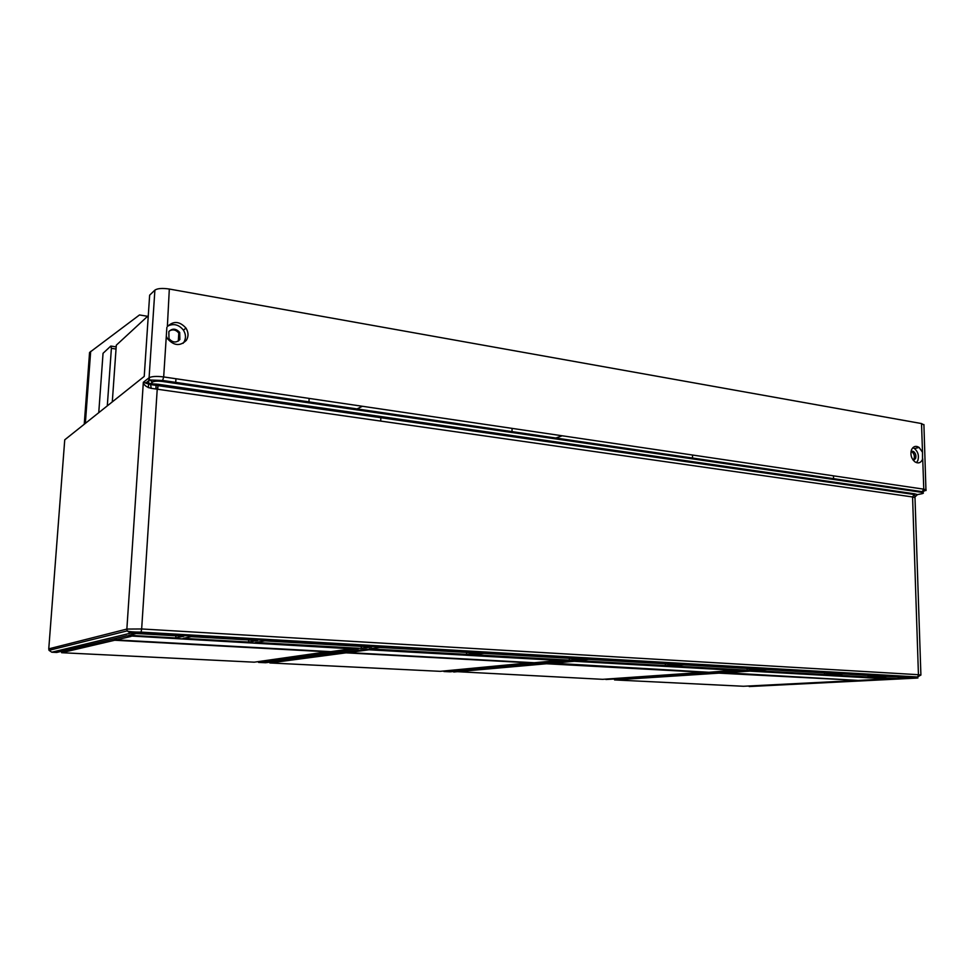 <?xml version="1.0" encoding="UTF-8"?>
<svg xmlns="http://www.w3.org/2000/svg" width="975" height="975" viewBox="0 0 975 975"><rect width="100%" height="100%" fill="white"/><g stroke="black" fill="none" stroke-linecap="round" stroke-linejoin="round"><path stroke-width="1.46" d="M151.198 388.33C146.445 387.16 143.825 385.149 143.337 382.285L126.86 629.07L141.655 628.973L157.255 388.806L158.559 384.333L150.479 383.675L151.198 388.33L912.576 496.957L918.438 674.7L141.655 628.973L141.07 632.117C133.624 632.117 128.993 631.715 127.177 630.886L126.86 629.07L48.762 648.85L49.018 650.337L51.797 652.214L56.708 652.458L126.823 635.773L358.386 648.789L258.546 662.391L265.614 662.744L366.393 649.24L565.878 660.453L443.893 671.519L450.06 671.824L572.691 660.831L743.316 670.422L605.914 679.502L749.178 670.751L894.233 678.905L749.202 686.546L916.683 678.1M150.479 383.675L143.337 382.285L149.09 377.764L149.638 379.982L152.636 382.017L150.479 383.675M191.332 636.663L183.117 638.357L248.588 642.05L257.668 640.453L191.332 636.663M898.304 678.697L913.258 677.942L887.152 676.443L872.332 677.235L898.304 678.697L898.255 677.077M752.993 670.507L767.081 669.581L839.036 673.701L824.497 674.529L752.993 670.507M472.461 654.676L569.29 660.136L581.904 658.99L484.136 653.408L472.461 654.676M747.118 670.166L670.41 665.84L683.877 664.828L761.17 669.24L747.118 670.166L747.106 668.436M576.115 660.526L588.79 659.392L678.795 664.536L665.364 665.559L576.115 660.526M828.884 674.785L868.116 676.991L882.911 676.199L843.448 673.944L828.884 674.785M264.761 640.868L255.572 642.44L361.213 648.399L371.682 646.973L264.761 640.868M478.14 653.067L466.525 654.347L369.257 648.85L379.811 647.437L478.14 653.067M136.305 633.518L128.846 635.298L175.744 637.943L183.861 636.236L136.305 633.518M361.213 648.399L361.286 646.376M361.311 645.816L361.347 644.841M156.183 384.04L155.89 388.635M157.999 385.21L157.767 388.879M175.658 383.407L175.951 378.739M178.303 341.079L178.803 333.06M923.922 424.966L921.521 423.552L169.321 289.039C162.313 288.015 157.511 288.368 154.891 290.123L149.65 295.169L144.227 376.411L64.74 439.822L48.762 648.85M175.878 635.785L175.744 637.943M183.897 635.627L183.97 634.591M198.522 390.122L198.461 391.109M511.997 432.522L512.07 428.378M380.725 420.81L380.872 416.52M380.993 413.388L381.018 412.425M308.929 402.87L309.124 398.409M912.856 447.708L914.489 448.549C918.06 451.766 919.181 455.752 917.853 460.492L916.476 462.65M911.15 450.974L913.624 451.535C915.696 453.412 916.354 455.739 915.574 458.506L913.453 460.468M167.834 325.991C173.769 323.261 178.973 324.651 183.446 330.172C186.03 334.425 186.14 338.496 183.788 342.371L183.044 343.334M168.858 331.597C172.38 328.124 176 328.417 179.692 332.451L179.875 339.544C176.317 343.066 172.685 342.761 168.967 338.63L168.858 331.597M169.321 289.039L167.359 326.625C173.416 320.678 179.632 321.165 185.969 328.075C188.565 332.353 188.687 336.436 186.335 340.336C180.192 346.418 173.928 345.869 167.517 338.703L166.298 336.204L163.678 376.935L162.35 381.469C157.633 380.896 154.391 381.079 152.636 382.017M166.859 327.429L166.298 336.204M922.521 459.432C920.741 463.015 918.182 463.795 914.83 461.784C911.284 458.518 910.175 454.533 911.515 449.792C913.295 446.258 915.83 445.477 919.132 447.452L922.508 452.266L922.521 459.432M914.903 496.97L917.487 494.617L914.538 493.801L158.559 384.333M912.344 494.24L912.32 493.606L913.014 494.337M916.841 494.739L921.692 493.777C923.959 493.24 923.995 492.765 921.789 492.351L923.776 489.17L163.678 376.935C156.585 376.07 151.722 376.35 149.09 377.764L154.891 290.123M258.546 662.391L258.582 661.586M248.698 639.941L248.588 642.05M257.705 639.868L257.753 638.857M824.46 672.86L824.497 674.529M839.024 673.225L839.012 672.421M569.29 660.136L569.315 658.271M569.315 657.747L569.327 656.845M747.094 667.948L747.094 667.119M678.783 664.036L678.783 663.171M761.158 668.753L761.146 667.924M665.352 663.768L665.364 665.559M868.067 675.358L868.116 676.991M882.899 675.748L882.887 674.956M371.694 646.413L371.731 645.438M466.574 652.397L466.525 654.347M478.152 652.519L478.177 651.58M581.904 658.466L581.917 657.577M833.588 479.468L833.503 475.837M355.522 409.671L362.383 406.27M553.995 438.653L562.222 435.788M692.518 458.872L692.506 455.02M911.064 451.388L912.076 451.9C914.16 453.777 914.806 456.093 914.038 458.859L913.185 460.151M169.443 330.891C172.965 329.026 176.097 329.782 178.864 333.145L179.034 340.226L178.364 341.043M917.061 446.477L917.109 447.927M895.94 491.107L893.783 491.558M913.246 677.491L913.222 676.711M721.671 672.969L749.824 671.129L888.128 678.892L858.207 680.416L721.671 672.555M855.343 680.562L743.438 686.266L614.555 679.928L718.989 673.14L855.331 680.257M348.051 652.58L369.05 649.789L559.236 660.453L534.239 662.732L348.051 652.58L348.087 651.69M269.892 662.171L269.856 662.951L440.188 671.336L531.875 662.61M269.856 662.951L346.052 652.836L531.862 662.951M346.052 652.836L346.088 651.958M548.937 662.963L708.983 672.275L736.942 670.069M548.925 663.536L574.19 661.294L736.954 670.41M453.753 671.495L602.648 679.331L706.314 672.128M453.741 672.007L546.524 663.756L706.314 672.445M131.003 636.443L116.159 639.917L330.878 651.641L351.451 648.802L131.028 636.005M116.159 639.917L116.269 638.284M328.916 651.909L114.757 640.246L61.608 652.702L254.28 662.183L328.928 651.532M61.608 652.702L61.718 651.263M114.757 640.246L114.867 638.625M148.273 315.681L116.305 345.187L112.296 401.883M148.992 377.849L148.346 387.684M84.24 424.259L89.566 352.487L139.498 314.949L147.591 316.302M85.349 423.382L90.675 351.402M98.755 412.681L103.045 353.303L110.821 346.052L111.394 348.319L107.299 405.868M914.538 493.801L912.576 496.957L914.782 497.555M51.797 652.214L130.492 633.189L140.351 633.128L141.07 632.117L917.719 676.967L918.438 674.7L920.875 675.114M130.492 633.189L127.177 630.886L49.018 650.337M140.351 633.128L916.427 677.662L920.9 674.993L914.989 497.579L914.83 495.544L913.502 494.398L150.918 384.613L145.604 383.138L149.638 379.982L162.947 380.506L922.85 491.741L926.177 489.974L923.776 489.17L922.728 458.823M917.426 677.747L918.036 676.918M916.427 677.662C918.669 677.82 918.645 677.978 916.354 678.112M162.35 381.469L921.789 492.351M922.789 493.484L921.692 493.777M925.957 490.559L923.91 424.527M921.521 423.552L922.508 452.266M116.025 349.038L111.394 348.319M116.183 346.881L111.199 346.113M185.969 328.075L183.446 330.172M919.132 447.452L914.489 448.549M913.624 451.535L912.076 451.9M179.692 332.451L178.864 333.145"/></g></svg>
